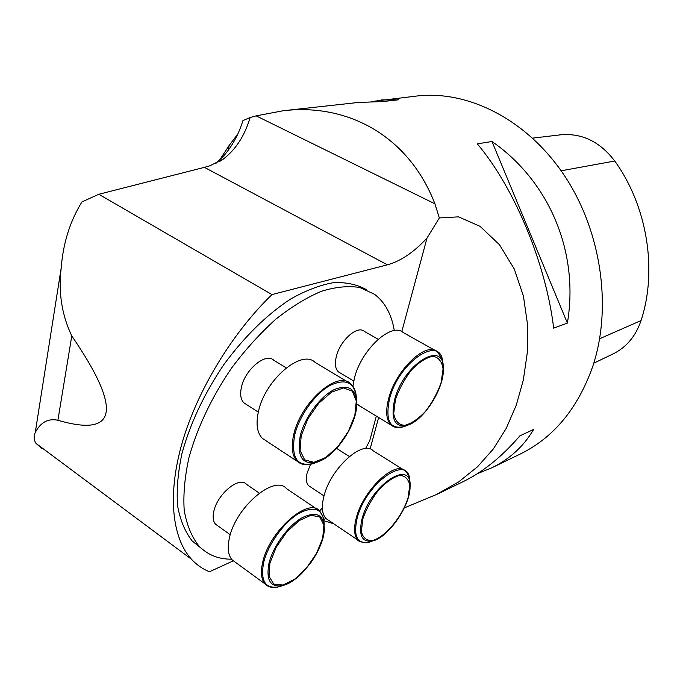 <?xml version="1.0" encoding="UTF-8"?>
<svg xmlns="http://www.w3.org/2000/svg" width="683" height="683" viewBox="0 0 683 683"><rect width="100%" height="100%" fill="white"/><g stroke="black" fill="none" stroke-linecap="round" stroke-linejoin="round"><path stroke-width="1.02" d="M477.408 473.652L491.64 467.872L520.378 453.973C553.836 437.496 577.972 408.263 592.793 366.284C612.429 307.239 601.296 230.598 564.073 175.053C526.772 119.482 468.196 90.147 417.117 95.979L371.731 101.528M219.55 160.163L229.138 145.462L237.633 134.278M215.734 163.553L223.563 156.04C232.229 146.145 238.691 134.338 242.935 120.609L250.115 117.527L256.116 115.854L283.249 110.74C348.159 103.005 408.844 136.284 434.917 203.799L256.116 115.854M404.31 507.896L436.206 494.612L458.626 481.925L477.605 466.711L493.391 448.893L506.205 428.412L516.237 405.267L523.383 379.765L527.302 352.599L527.532 324.502L523.443 296.174L514.273 269L499.469 244.719L480.055 226.329L458.549 216.861L439.331 217.937L434.917 203.799M333.756 523.793L324.058 520.77M283.249 110.74L358.182 102.476L383.112 101.528L398.411 99.812L381.31 99.931M477.323 143.865C514.35 187.671 546.024 263.561 553.657 328.147L567.385 323.085C579.338 252.275 549.405 181.405 491.973 141.483L477.323 143.865M491.64 467.872C509.697 459.138 523.69 446.34 533.611 429.47L519.874 435.856C501.92 456.722 483.018 471.987 463.159 481.652L436.241 494.671M323.853 519.37L326.039 518.542M439.331 217.937L427.003 238.068C413.915 252.232 400.716 261.145 387.398 264.816L271.971 294.578C232.374 332.877 197.66 389.831 182.387 442.038C167.198 494.27 171.894 537.965 191.496 559.275C196.67 564.867 202.663 569.033 209.459 571.756L233.373 560.786M250.115 117.527C244.745 135.652 235.866 149.449 223.469 158.934L209.886 165.815L204.405 167.352L387.398 264.816M42.209 448.842L36.02 443.387C33.809 439.997 33.561 436.335 35.268 432.407C38.128 427.532 43.925 417.39 57.901 420.25C117.544 437.735 122.172 409.629 71.775 335.934C61.743 314.82 58.226 292.085 61.231 267.736C63.109 243.225 70.008 221.283 81.926 201.92L98.804 194.271L204.405 167.352M98.804 194.271L271.971 294.578M370.126 449.038L378.63 417.484M401.775 331.631L427.003 238.068M366.617 289.771C357.26 284.478 346.247 282.105 333.569 282.651C320.105 284.999 305.753 290.48 290.514 299.094C266.874 314.607 244.702 336.369 224.007 364.372C204.337 393.442 190.335 423.093 182.011 453.307C177.904 472.499 176.427 489.976 177.58 505.744C180.192 520.164 185.084 531.929 192.256 541.021L201.442 548.449M259.292 493.117L246.452 484.315C239.357 475.829 217.057 494.202 213.762 511.669C212.567 517.381 213.19 521.573 215.615 524.245L217.587 525.662M286.22 367.881L273.849 360.308C265.875 352.189 244.796 369.614 241.355 387.594C239.912 394.663 240.792 399.768 244.002 402.919L246.153 404.302M378.143 339.272L364.235 331.332C357.329 324.98 339.886 340.638 336.284 356.748C334.61 364.022 335.353 369.076 338.512 371.928L340.049 372.85M310.534 464.32L307.128 473.029C305.728 479.022 306.257 483.265 308.725 485.75L310.193 486.723M376.35 416.092L369.725 440.731L365.567 448.543M394.296 330.598C391.607 314.368 385.007 302.253 374.489 294.262L359.83 287.509C348.364 285.639 335.515 286.92 321.292 291.325C306.505 297.592 291.317 306.915 275.727 319.277C260.249 333.236 245.615 349.38 231.836 367.702C211.875 396.968 197.6 426.866 189.012 457.379C184.751 476.751 183.146 494.39 184.205 510.295C186.741 524.834 191.59 536.667 198.744 545.785C207.359 554.792 218.295 559.257 231.554 559.198M319.601 510.884L322.359 508.007M593.783 363.177L612.933 353.99C626.362 347.382 635.736 336.241 641.047 320.558C657.644 270.297 647.305 206.061 614.743 161.017C599.905 141.629 581.839 132.903 560.53 134.824L532.62 138.128M491.973 141.483L567.385 323.085M403.158 469.58L373.14 450.771C362.656 439.28 330.231 468.794 323.827 496.643C321.3 507.085 322.077 514.427 326.158 518.662L328.702 520.378M316.716 508.997L286.501 488.644C274.643 474.147 235.481 507.204 229.36 538.17C227.217 548.09 228.148 555.339 232.152 559.898L235.567 562.391M435.028 350.396L403.218 332.544C391.624 321.719 361.008 349.841 354.375 378.391L352.915 386.305M356.765 403.832L360.376 406.359M347.203 381.695L315.179 362.46C301.775 348.62 264.748 379.97 258.37 411.875C255.766 424.186 257.124 433.031 262.426 438.401L266.182 440.859M229.138 145.462L228.105 150.542M71.775 335.934L57.901 420.25M641.047 320.558L599.648 338.734M614.743 161.017L561.153 170.793M409.638 481.925C410.722 452.052 366.114 481.703 357.072 518.499C353.179 536.667 357.346 544.505 369.58 541.995L370.656 541.645M410.065 486.902C410.381 505.189 388.934 536.778 373.294 540.765C362.127 543.036 358.344 535.856 361.956 519.217C370.528 484.665 412.387 457.789 410.065 486.902C410.27 505.198 388.858 536.736 373.294 540.765L369.58 541.995C366.891 544.342 356.33 540.62 358.037 540.185C354.127 536.044 353.512 528.71 356.21 518.175C363.049 490.095 395.414 459.727 405.429 471.005L407.239 473.225M362.758 519.14L361.375 531.613C362.955 537.854 366.651 540.842 372.466 540.569C385.349 537.137 402.219 516.664 408.101 497.642L409.749 485.374C408.511 478.945 405.087 475.624 399.47 475.411C392.896 477.366 385.869 482.326 378.391 490.3C371.39 499.512 366.173 509.125 362.758 519.14M324.22 524.424C323.324 508.852 314.795 505.215 298.642 513.514C283.769 522.461 267.949 544.522 263.647 562.519C260.197 581.438 265.482 589.48 279.501 586.637L281.097 586.116M267.975 586.134L265.03 583.888C261.188 579.423 260.419 572.183 262.724 562.169C269.341 530.939 308.46 496.806 319.789 511.063L323.58 518.115M268.991 563.27C273.072 546.28 288.303 525.449 302.193 517.663C317.262 510.636 324.621 514.973 324.288 530.682C322.957 550.669 300.4 581.071 283.385 585.382C270.579 587.961 265.781 580.593 268.991 563.27M269.896 563.168L269.059 576.324L273.772 584.093L282.933 585.058L294.629 579.244L306.582 567.932L316.545 553.324L322.709 538.127L323.887 525.184L319.764 516.98L310.987 515.264L299.188 520.574L286.723 532.014L276.214 547.288L269.896 563.168M442.755 363.834C442.669 333.039 398.983 360.522 389.489 399.128C385.024 421.172 390.181 430.222 404.959 426.277C399.282 428.378 394.723 428.01 391.291 425.185C386.262 420.421 385.357 411.627 388.584 398.812C395.67 369.981 426.243 341.073 437.351 351.694L441.799 358.464M442.191 361.939L442.353 363.988M406.872 424.98L405.01 425.859M393.587 426.636L357.704 404.737M394.543 399.956C403.61 363.441 444.923 338.811 443.352 369.272C443.993 388.115 424.553 419.294 408.588 424.852C395.09 428.437 390.411 420.139 394.543 399.956M395.372 399.914L393.707 413.71C395.141 420.941 398.77 424.835 404.584 425.381C411.234 423.708 418.218 419.021 425.518 411.311C432.348 402.364 437.555 392.759 441.133 382.489L443.071 368.957C441.986 361.563 438.648 357.32 433.056 356.244C426.44 357.465 419.311 361.99 411.653 369.827C404.447 379.142 399.017 389.173 395.372 399.914M356.441 398.898C354.981 382.42 346.153 377.947 329.974 385.468C315.068 393.75 299.291 415.793 294.697 434.986C290.787 458.481 297.523 467.829 314.897 463.031C307.435 465.763 301.527 465.149 297.182 461.196C292.068 455.92 290.924 447.066 293.724 434.627C300.631 402.407 337.633 370.049 350.499 383.667C354.221 386.817 356.202 391.871 356.432 398.838M300.383 463.39L262.426 438.401M300.247 435.848C304.644 417.586 320.054 396.644 334.064 389.66C349.244 383.615 356.774 389.062 356.663 406.009C355.63 426.329 335.78 455.467 318.611 461.58C302.731 465.943 296.61 457.371 300.247 435.848M301.186 435.797L300.076 450.481L304.669 459.898L313.873 462.314L325.757 457.473L338 446.494L348.313 431.536L354.827 415.366L356.287 400.981L352.317 391.137L343.54 387.91L331.562 392.144L318.782 403.183L307.879 418.841L301.186 435.797M36.011 443.395L191.496 559.275M61.231 267.736L35.268 432.407M223.503 158.985L219.345 161.64M192.256 541.021L198.744 545.785M408.912 476.828C406.778 472.286 405.617 470.348 405.429 471.005M349.346 456.509L336.565 448.364M324.024 495.909L308.725 485.75M326.158 518.662L358.037 540.185M324.288 530.682C323.127 540.723 318.722 551.283 311.072 562.357C302.381 573.182 297.096 580.106 283.385 585.382L279.501 586.637C273.226 588.336 268.402 587.423 265.03 583.888L232.152 559.898M230.265 534.755L215.615 524.245M443.352 369.272C444.078 388.115 424.621 419.328 408.588 424.852L404.959 426.277M353.751 381.054L338.512 371.928M356.663 406.009C355.706 426.32 335.848 455.484 318.611 461.58L314.897 463.031M258.319 412.131L244.002 402.919"/></g></svg>
